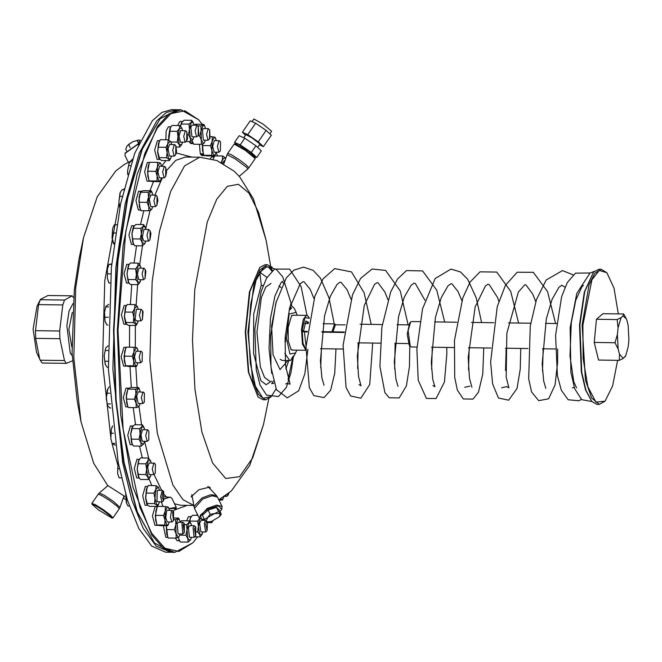<?xml version="1.0" encoding="UTF-8"?>
<svg xmlns="http://www.w3.org/2000/svg" width="662" height="662" viewBox="0 0 662 662"><rect width="100%" height="100%" fill="white"/><g stroke="black" fill="none" stroke-linecap="round" stroke-linejoin="round"><path stroke-width="0.99" d="M594.17 271.412L590.032 273.042L576.743 293.423L570.131 327.707L570.884 372.325L574.715 388.801L581.724 399.658L591.803 401.503L585.531 389.877L581.327 371.87L579.49 325.067L584.306 292.099L593.574 271.999L584.753 291.719L579.895 324.968L581.741 372.185L585.986 390.348L591.803 401.503L597.025 404.374L599.267 404.399L591.547 397.978L585.44 380.129L582.13 325.001L588.998 284.983L594.733 273.298L601.121 269.302L606.855 272.736L599.234 270.452L591.878 279.803L582.85 325.108L583.139 358.663L587.873 386.716L595.866 402.173L605.093 401.131L612.623 385.905L617.638 360.318M601.121 269.302L598.878 269.277L593.574 271.999M605.093 401.131L599.267 404.399M618.275 313.879L613.964 288.16L606.855 272.736M626.178 318.496L623.712 313.953L602.95 313.672L596.429 319.266L594.236 342.453L598.564 360.054L619.326 360.343L623.281 358.374L619.425 354.112L618.176 349.015L617.414 334.525L618.051 327.806L621.146 317.586L623.033 315.964L626.285 318.72L626.889 320.226L628.139 325.323L628.9 339.813L628.263 346.532L625.772 355.701L623.281 358.374M623.712 313.953L623.033 315.964M621.146 317.586L617.191 319.547L618.051 327.806M617.414 334.525L614.998 342.742L618.176 349.015M619.425 354.112L619.326 360.343M625.168 356.752L625.615 356.015M617.191 319.547L596.429 319.266M614.998 342.742L594.236 342.453M419.832 321.682L411.632 321.575L410.63 322.08L408.164 330.628L410.299 346.425L411.276 346.962L417.01 347.037M410.299 346.425L409.282 345.291L407.18 334.211L409.588 323.188L410.63 322.08M345.225 324.91L335.402 324.777L333.027 331.803M335.733 324.785L334.575 323.892L331.943 331.786M308.202 323.528L306.324 321.178L305.67 321.409M344.223 332.456L321.864 332.15M307.259 331.952L303.213 331.761L302.186 330.371L302.915 343.082L305.935 349.71M309.27 318.314L304.983 317.495L302.203 329.974L303.146 331.257L307.317 331.447M321.931 331.645L344.281 331.952M303.419 331.314L305.927 321.095L308.583 322.353M303.146 331.257L303.213 331.761M302.89 331.099L301.483 329.866L303.254 319.44L306.398 315.352L307.648 315.815L309.295 318.19M302.162 330.255L301.483 329.866M290.974 349.495L292.199 350.107L305.918 350.289L302.435 344.116L301.533 330.297M306.398 315.352L292.678 315.162L291.437 315.741M293.357 350.124L291.098 349.644L288.334 341.062L288.127 327.549L291.57 315.592L293.837 315.178M297.18 315.228L296.146 312.414L289.112 314.061L286.456 338.249L289.923 354.021L295.591 352.945L296.7 350.165M296.146 312.414L294.242 308.335L290.519 304.652M289.385 308.931L289.89 309.75L291.553 308.26L290.138 305.976M285.322 335.502L285.653 341.484L284.917 341.7M284.743 353.359L289.749 360.55L290.792 360.31L292.505 357L294.168 355.511L292.455 358.821L295.591 352.945M280.092 359.267L282.252 360.451L289.749 360.55M291.57 358.812L292.455 358.821M289.559 308.235L291.553 308.26M284.925 341.476L285.653 341.484M263.178 285.438L261.358 285.636L259.852 272.363L266.678 266.67L276.137 269.244L282.682 276.683L291.628 304.967M272.14 267.233L263.815 266.91L256.136 280.076L250.691 304.015L248.606 333.797L250.302 363.256L255.441 386.335L262.955 398.251L271.296 396.555L276.062 388.851M270.775 397.101L265.47 399.823L258.461 394.585L252.661 379.864L247.902 332.026L253.976 284.337L260.174 269.773L267.324 264.726L272.248 267.274M272.521 270.626L270.485 267.762M267.324 264.726L265.081 264.701L259.777 267.423L249.888 291.644L245.66 331.993L248.78 372.441L258.006 396.927L263.228 399.798L265.47 399.823M258.006 396.927L248.349 372.085L245.263 331.985L249.45 291.992L259.777 267.423M268.267 266.761L271.908 271.18M270.609 265.859L266.091 240.265L253.38 198.79L239.545 176.688L234.183 171.243L216.855 160.518L199.659 157.217L184.491 165.905L170.63 191.5L159.492 231.377L152.21 281.474L149.885 360.368L157.316 433.271L172.989 485.172L182.952 499.661L193.66 505.371M192.286 497.534L191.293 496.649L198.948 489.698L209.871 487.058L210.268 488.813M164.598 496.765L168.785 497.187M168.901 508.54L176.291 507.324L171.905 498.205L169.927 497.079M192.907 142.909L189.878 142.653L189.406 141.56M193.246 143.604L190.962 143.571L190.325 142.694M147.758 505.296L145.061 505.263L142.628 495.855L145.326 486.512L147.643 486.545M133.765 244.468L131.407 244.435L128.966 235.027L131.664 225.684L134.254 225.725M128.023 406.89L125.739 406.857L123.297 397.448L125.995 388.106L128.85 388.147L128.13 388.561M161.429 501.937L162.943 506.447M217.467 155.926L216.151 152.235L214.637 155.975L211.708 155.313L211.914 150.506L210.516 145.681L212.188 141.205L212.262 136.711L215.183 137.332L216.325 140.559M202.241 124.324L198.575 119.739L184.888 110.769L170.854 113.641L157.233 128.213L144.755 153.692L125.805 231.386L118.035 330.239L123.091 429.274L139.897 507.456L151.681 533.274L164.896 548.21L178.848 551.471L192.774 542.873L197.715 536.841M132.524 444.732L130.166 444.698L127.733 435.29L130.422 425.947L133.021 425.989M126.55 324.289L123.86 324.248L121.419 314.839L124.117 305.496L126.434 305.53M139.194 478.022L136.703 477.989L134.27 468.58L136.968 459.238L139.392 459.271M214.637 155.975L206.834 155.868L203.904 155.247L202.506 150.373L202.365 144.084L203.292 153.973L200.272 153.617L199.436 144.333M204.864 155.587L201.802 155.562L200.611 154.453L200.768 153.675M210.384 158.532L211.873 156.877L214.19 156.911M126.665 366.144L123.604 366.111L121.163 356.702L123.86 347.36L126.128 347.393M128.991 283.121L126.5 283.088L124.059 273.679L126.756 264.337L129.181 264.37M140.642 210.011L138.358 209.986L135.925 200.569L138.615 191.235L141.478 191.268L140.758 191.69M157.937 525.355L154.875 525.33L152.434 515.921L155.131 506.579L157.407 506.612M177.639 125.557L179.832 121.436L182.422 121.469M167.999 537.354L165.715 537.321L163.382 525.686M165.839 139.765L166.195 130.952L168.388 126.798L170.813 126.831M179.46 540.738L177.102 540.713L175.372 538.098M159.823 159.468L157.134 159.434L154.693 150.026L157.391 140.683L159.708 140.716M186.585 520.845L188.438 516.683L191.095 516.807M191.227 516.633L188.86 516.699M150.125 181.256L147.063 181.231L144.622 171.822L147.32 162.48L149.595 162.513M197.218 515.334L197.127 513.82M149.976 181.272L149.521 181.115M148.975 180.503L147.535 171.855L149.215 163.257M159.906 181.645L159.236 181.322L160.659 180.147L159.906 181.645L152.095 181.537L149.173 180.916L147.767 176.042L148.048 166.741L149.132 163.456M167.627 536.592L166.294 525.727M167.494 536.294L166.683 533.779L166.311 525.727L166.617 529.583L174.429 529.691L175.835 524.693L175.637 519.678L178.575 518.098L179.427 519.811M192.874 142.843L192.021 140.534M197.789 135.909L199.676 135.933L201.083 130.944L200.884 125.929L203.822 124.348L196.01 124.241L194.024 124.861M193.13 143.364L190.259 143.199M192.741 142.545L192.038 140.518M180.238 522.318L179.534 520.026L177.904 518.9L175.835 524.693L176.092 533.911L178.426 537.337L179.03 536.808L176.15 538.115L176.092 533.911L174.429 529.691M167.387 536.079L168.347 538.007L176.15 538.115M167.676 536.7L166.683 533.779L166.617 529.583M173.965 519.662L175.637 519.678M174.296 518.04L178.575 518.098M179.311 536.237L180.072 533.969M184.293 532.67L182.786 534.002L178.086 533.944L177.242 523.526L178.244 522.293L182.944 522.359L184.408 523.733L183.25 524.519L184.293 532.67L184.408 523.733M149.173 180.916L147.767 176.042L148.048 166.741L149.455 162.778L149.72 162.273L157.523 162.38L160.444 163.001L160.883 163.936L159.79 162.72L157.457 166.874L157.523 162.38M149.165 180.867L156.968 180.974L157.175 176.175L155.785 171.342L157.457 166.874L157.175 176.175L159.236 181.322L156.968 180.974M147.974 171.235L155.785 171.342M161.586 166.228L160.883 163.936M160.659 180.147L161.429 177.871M165.641 176.572L164.143 177.912L159.434 177.846L157.92 172.004L159.592 166.195L164.747 166.51L165.765 167.643L165.641 176.572L166.609 172.434L165.765 167.643M164.143 177.912L162.629 172.062L164.3 166.261M201.405 144.357L201.339 140.154L203.673 143.58L204.558 142.487L203.673 143.58L201.405 144.357L193.594 144.25L192.046 140.518M197.632 125.879L200.884 125.929M203.822 124.348L204.674 126.053M205.485 128.569L204.781 126.276L203.151 125.151L201.083 130.944L201.339 140.154L199.676 135.933M204.558 142.487L205.328 140.212M209.54 138.912L208.042 140.253L203.333 140.187L202.481 129.802L203.491 128.544L208.199 128.602L209.664 129.984L209.54 138.912L209.978 138.118L209.664 129.984M208.042 140.253L206.527 134.403L208.199 128.602M212.874 520.903L211.799 522.657L211.368 521.424M207.669 522.608L211.799 522.657M202.92 519.695L204.632 519.72M212.816 520.928L211.41 521.408M147.667 505.23L145.549 497.187L147.229 487.273M146.815 504.179L145.607 498.254L147.014 487.687M167.718 525.744L167.047 525.429L168.471 524.246L167.718 525.744L159.906 525.636L156.985 525.024L155.578 520.15L155.86 510.849L157.531 506.372L165.335 506.48L168.256 507.1L168.694 508.035L167.602 506.827L165.268 510.981L165.335 506.48M156.985 525.024L155.578 520.15L155.86 510.849L156.944 507.555M155.785 515.342L163.597 515.45L165.268 510.981L164.987 520.274L163.597 515.45M156.977 524.974L164.78 525.082L164.987 520.274L167.047 525.429L164.78 525.082M168.471 524.246L169.24 521.979M169.398 510.328L168.694 508.035M173.452 520.68L171.955 522.012L167.246 521.946L165.757 517.419L166.692 510.89L167.403 510.303L172.112 510.369L173.576 511.743L172.65 512.016L173.452 520.68L173.576 511.743M171.955 522.012L170.457 517.485L171.4 510.956L172.112 510.369M148.801 210.773L148.743 206.569L151.068 209.995L151.962 208.902L151.068 209.995L148.801 210.773L140.989 210.665L139.334 206.445L139.07 197.226L141.147 191.434L143.414 190.648L151.217 190.755L152.07 192.468M140.476 192.237L148.288 192.336L151.217 190.755M139.268 202.241L147.08 202.349L148.478 197.35L148.288 192.336M152.881 194.984L152.177 192.692L150.555 191.558L148.478 197.35L148.743 206.569L147.08 202.349M140.145 208.96L139.334 206.445L139.07 197.226L140.534 191.955M156.935 205.328L155.438 206.66L150.729 206.602L149.306 199.105L150.895 194.951L156.05 195.265L157.06 196.399L156.935 205.328L157.912 200.214L157.06 196.399M151.962 208.902L152.723 206.627M170.672 158.466L169.389 160.634L161.578 160.527L158.93 158.441L158.781 157.647L166.584 157.755L167.081 152.55L168.785 159.203L166.584 157.755M169.389 160.634L168.785 159.203L170.73 158.35L171.499 156.075M158.781 157.647L157.672 152.425L158.177 147.229L165.98 147.336L167.883 143.58L170.382 141.254L170.879 141.974M158.888 158.35L157.672 152.425L158.475 143.447L160.37 139.69L168.181 139.798L170.837 141.883M171.657 144.432L170.953 142.14M165.98 147.336L167.081 152.55L168.181 139.798M158.177 147.229L159.087 141.858M175.711 154.776L174.205 156.116L169.505 156.05L168.065 148.669L169.662 144.407L174.818 144.713L175.835 145.847L175.711 154.776L176.622 151.598L175.835 145.847M174.205 156.116L172.691 150.266L174.371 144.465M182.654 130.546L181.868 128.08L179.311 128.478L178.028 136.744L179.294 144.606L181.719 144.49L179.774 147.08L179.294 144.606L177.226 142.107L178.028 136.744L177.234 131.357L179.311 128.478L179.791 125.581L181.918 128.196M176.357 147.03L179.774 147.08M168.992 140.236L168.62 136.612L170.035 128.08L171.979 125.474L179.791 125.581M168.81 140.129L168.62 136.612L170.035 128.072M169.422 131.25L177.234 131.357M170.895 142.016L177.226 142.107M181.727 144.465L182.497 142.198M186.709 140.89L185.203 142.231L180.503 142.165L178.988 136.322L180.66 130.522L185.815 130.828L186.833 131.961L186.709 140.89L187.503 138.615L186.833 131.961M185.203 142.231L183.688 136.389L185.368 130.588M194.098 125.184L193.395 122.892L191.244 122.247L189.531 129.429L190.308 138.159L192.808 139.707L193.122 139.194L190.598 141.577L190.308 138.159L188.413 134.725L189.531 129.429L189.042 124.117L191.244 122.247L191.848 120.36L193.37 122.834M186.121 141.511L190.598 141.577M180.56 126.326L181.52 122.627L184.036 120.252L191.848 120.36M181.231 124.009L189.042 124.117M180.461 126.227L181.504 122.66M187.611 134.717L188.413 134.725M193.172 139.103L193.933 136.827M198.153 135.528L196.647 136.869L191.947 136.802L190.838 127.27L192.104 125.151L196.813 125.217L198.277 126.599L198.153 135.528L198.79 134.055L198.277 126.599M196.647 136.869L195.133 131.018L196.813 125.217M203.714 154.834L202.506 150.373L202.713 145.574L210.516 145.681M203.896 155.206L211.708 155.313M210.326 136.686L212.262 136.711M202.713 145.574L202.564 144.026M215.622 138.267L214.529 137.059L212.188 141.205L211.914 150.506L213.975 155.653L215.398 154.478M219.585 151.656L218.874 152.243L214.174 152.177L212.659 146.335L214.331 140.534L219.486 140.84L220.496 141.974L220.38 150.903L220.496 141.974M189.746 521.391L190.317 518.147L192.394 515.268L197.872 515.342M189.489 521.035L190.449 517.866M203.069 520.34L202.829 519.356M189.837 521.044L197.648 521.151L199.643 518.454L198.443 526.538L197.648 521.151M196.647 531.884L197.632 531.9L198.443 526.538L199.709 534.399L197.632 531.9M194.967 536.808L200.181 536.874L199.709 534.399L202.142 534.259L200.181 536.874M202.903 531.991L202.142 534.259M206.527 521.739L205.725 524.023L207.123 530.684L205.617 532.025L200.917 531.958L199.626 523.394L201.074 520.315L205.17 520.373M205.617 532.025L204.326 523.46L205.352 520.58M207.123 530.684L207.438 522.037M191.177 496.252L192.162 496.831M209.722 488.208L209.862 487.05M201.231 519.082L199.055 517.758L207.247 508.449L216.681 505.147L222.06 506.471L217.467 497.112L212.088 495.788L202.655 499.09L194.463 508.399L191.823 494.613M207.901 486.429L216.383 495.524L210.839 494.721L202.084 497.89L193.867 506.571M248.862 167.858L255.226 158.516L245.354 150.365L234.224 144.043L227.761 153.311L231.344 154.726L239.007 159.575L246.264 165.012L248.862 167.858L247.828 169L246.595 167.329L235.093 158.781L227.058 154.685L223.839 163.787M234.224 144.043L235.027 143.894L245.652 149.935L255.077 157.713L255.226 158.516M253.96 156.356L254.274 155.893L248.209 150.522L238.204 144.266L237.013 143.993L236.698 144.448M236.731 144.407L234.547 142.38L240.207 144.887L251.303 152.45L256.74 157.506L254.001 156.298M256.74 157.506L261.349 150.828L255.913 145.764L244.816 138.201L239.156 135.702L234.547 142.38M243.798 137.754L245.933 134.651L252.007 137.878L259.504 143.637L259.835 144.242L257.659 147.394M259.413 144.854L263.426 146.633L258.263 141.825L247.72 134.634L242.342 132.259L245.536 135.23M247.72 134.634L255.615 123.182L250.244 120.807L242.342 132.259M263.426 146.633L271.321 135.18L266.157 130.373L255.615 123.182M252.09 121.618L253.885 119.011L263.344 124.274L271.627 131.242L269.856 133.815M258.263 141.825L266.157 130.373M244.816 138.201L240.207 144.887M255.913 145.764L251.303 152.45M192.774 542.873L174.876 552.348L163.109 547.929L151.912 535.186L132.913 486.942L120.765 414.975L117.315 330.23L123.091 245.619L137.208 174.007L157.523 126.31L169.058 113.872L180.941 109.784L198.575 119.739M180.941 109.784L177.582 109.735L160.204 118.655L142.363 149.074L127.799 198.021L117.993 260.514L113.955 330.189L116.082 399.947L124.166 462.688L137.382 512.016L154.387 542.906L171.516 552.298L174.876 552.348M154.387 542.906L136.926 511.527L123.744 462.333L115.676 399.757L113.55 330.181L117.588 260.687L127.361 198.36L141.883 149.546L160.204 118.655M170.788 552.274L156.199 546.15L143.24 528.475L131.887 500.199L122.751 462.846L112.912 369.297L115.825 267.638L125.077 203.97L139.235 153.286L156.853 120.757L166.402 112.424L176.853 109.743M170.06 552.282L165.574 552.216L151.714 546.092L138.763 528.417L127.41 500.141L118.266 462.788L108.436 369.239L111.348 267.58L120.6 203.913L134.75 153.228L152.368 120.699L161.917 112.366L171.64 109.652L176.125 109.718M138.921 477.658L137.175 468.87L139.037 459.776M150.291 476.921L148.346 479.52L140.534 479.412L138.375 476.739L137.191 469.052L138.482 460.785L140.559 457.914L148.371 458.021L150.522 460.694L147.891 460.918L148.371 458.021M126.467 324.214L124.34 316.179L126.02 306.258M125.615 323.164L124.398 317.239L125.813 306.672M137.398 323.279L136.115 325.447L128.304 325.34L125.656 323.255L124.398 317.239L125.201 308.26L127.096 304.503L134.907 304.611L137.597 306.787M136.115 325.447L135.511 324.016L137.456 323.164L138.226 320.896M138.383 309.245L137.108 306.067L134.609 308.393L134.907 304.611M124.903 312.042L132.706 312.15L134.609 308.393L133.807 317.371L132.706 312.15M125.507 322.46L133.31 322.568L133.807 317.371L135.511 324.016L133.31 322.568M142.438 319.589L140.932 320.929L136.231 320.863L135.122 319.117L136.389 309.22L141.097 309.286L142.562 310.66L142.438 319.589L143.1 311.893L142.562 310.66M140.932 320.929L139.417 315.087L141.097 309.286M219.47 499.413L221.787 499.76L220.769 498.701M218.899 500.033L222.449 500.083L221.787 499.76L223.21 498.585L222.449 500.083M223.847 496.831L223.21 498.585M227.157 494.481L228.191 495.011L227.14 496.111L226.685 496.343L225.858 495.449M228.191 495.011L228.92 493.091M148.346 479.52L147.874 477.037L145.797 474.546L146.6 469.176L145.805 463.797L147.891 460.918L146.6 469.176L147.874 477.037L150.307 476.905L151.068 474.629M138.375 476.739L137.986 474.439L145.797 474.546M137.986 474.439L137.191 469.052L138.002 463.69L145.805 463.797M138.002 463.69L138.598 460.529M155.28 473.33L153.783 474.671L149.074 474.604L147.651 467.115L149.173 462.961L154.395 463.268L155.405 464.401L155.28 473.33L155.405 464.401M151.226 462.986L150.522 460.694M153.783 474.671L152.268 468.928L153.94 463.019M143.77 443.614L144.531 441.347M144.688 429.696L143.985 427.404L141.842 426.767L142.446 424.872L143.985 427.404M141.196 446.097L140.907 442.679L143.397 444.227L141.196 446.097L133.385 445.989L131.498 442.547L130.712 433.817L132.11 427.147L134.634 424.764L142.446 424.872M131.829 428.529L139.632 428.637L141.842 426.767L140.121 433.949L139.632 428.637M131.87 443.515L130.712 433.817L132.094 427.18M131.2 439.138L139.012 439.245L140.121 433.949L140.907 442.679L139.012 439.245M148.743 440.048L147.245 441.38L142.28 441.24L141.039 435L142.702 429.671L147.676 429.828L148.867 431.111L148.743 440.048L148.867 431.111M147.245 441.38L145.731 435.538L147.403 429.737M132.143 444.061L130.662 434.471L132.839 426.163M204.715 155.603L204.252 155.446M203.656 154.734L200.611 154.453M222.06 506.471L221.778 509.004M220.041 511.618L221.662 509.31L218.468 505.834L207.636 509.095L200.288 515.21L201.554 519.182L204.368 519.314M204.467 519.505L206.122 521.383L208.861 521.929L211.683 521.325L219.362 516.774L220.239 513.513L218.584 511.635L214.678 513.571L210.168 514.3L207.611 517.51L204.467 519.505L202.382 515.268L208.091 510.054L216.507 507.39L219.213 509.93L221.298 514.175L220.239 513.513L214.678 513.571L207.611 517.51L206.122 521.383L207.173 522.053L208.629 521.946M219.362 516.774L221.298 514.175M210.168 514.3L208.091 510.054M218.584 511.635L216.507 507.39M213.056 159.236L213.776 157.647M164.325 498.908L169.786 497.079M170.026 497.112L164.308 498.999M176.291 507.324L176.2 508.391M173.138 511.263L176.175 508.449L168.959 508.689M127.65 406.129L126.21 397.49L127.882 388.892M127.518 405.831L126.707 403.315L126.45 394.105L127.915 388.834L130.786 387.527L138.598 387.634L139.442 389.347M126.516 366.152L126.061 365.995M125.515 365.383L124.075 356.744L125.755 348.146M136.446 366.533L135.776 366.21L137.2 365.027L136.446 366.533L128.635 366.425L125.714 365.805L124.307 360.931L124.58 351.63L125.672 348.336M125.714 365.805L124.307 360.931L124.514 356.123L132.317 356.23L133.989 351.762L134.063 347.269L136.984 347.881L137.423 348.816L136.331 347.608L133.989 351.762L133.716 361.055L132.317 356.23M135.776 366.21L133.509 365.863L133.716 361.055L135.776 366.21M125.706 365.755L133.509 365.863M124.514 356.123L124.58 351.63L126.252 347.161L134.063 347.269M142.181 361.46L140.675 362.793L135.975 362.735L134.46 356.884L136.132 351.083L141.287 351.398L142.305 352.523L142.181 361.46L142.305 352.523M137.2 365.027L137.961 362.759M138.126 351.108L137.423 348.816M128.718 282.765L126.972 273.977L128.833 264.874M128.188 281.871L126.988 274.151L128.411 265.603M140.079 282.037L138.143 284.619L130.331 284.511L128.171 281.847L126.988 274.151L127.791 268.789L135.602 268.896L137.679 266.025L138.159 263.12L140.311 265.768M138.143 284.619L137.663 282.144L135.594 279.645L136.397 274.283L135.602 268.896M127.783 279.538L135.594 279.645M127.791 268.789L128.271 265.892L130.348 263.013L138.159 263.12M141.023 268.085L140.236 265.619L137.679 266.025L136.397 274.283L137.663 282.144L140.096 282.004L140.865 279.736M145.077 278.437L143.571 279.769L138.871 279.703L137.357 273.861L139.028 268.06L144.184 268.375L145.201 269.5L145.077 278.437L145.888 271.503L145.201 269.5M143.571 279.769L142.057 273.927L143.737 268.127M133.376 243.798L131.904 234.207L134.08 225.899M140.278 209.25L138.838 200.611L140.51 192.013M158.599 504.295L157.316 506.463L149.513 506.356L147.312 504.899L146.707 503.468L154.519 503.575L155.016 498.378L153.915 493.157L155.81 489.4L156.108 485.627L158.806 487.803M157.316 506.463L156.72 505.032L154.519 503.575M146.707 503.468L145.607 498.254L146.103 493.049L153.915 493.157M146.103 493.049L146.401 489.276L148.305 485.519L156.108 485.627M159.583 490.261L158.309 487.075L155.81 489.4L155.016 498.378L156.72 505.032L158.665 504.179L159.426 501.904M163.638 500.604L162.14 501.945L156.985 501.631L157.2 490.401L162.298 490.294L163.762 491.676L163.092 491.609L162.091 497.352L163.638 500.604L163.762 491.676M162.14 501.945L160.626 496.814L162.298 490.294M213.652 157.887L214.852 155.893L222.655 156L224.857 157.448L225.618 158.772M221.191 162.397L222.358 159.774L221.77 162.686M222.655 156L222.358 159.774L224.857 157.448L225.353 158.177M222.771 163.208L224.145 160.601L224.964 160.618M182.786 534.002L181.942 523.584L182.944 522.359M157.788 525.371L157.333 525.214M156.786 524.602L155.347 515.963L157.026 507.365M155.438 206.66L153.923 200.818L155.595 195.017M180.445 126.21L182.249 121.642M168.785 140.121L170.457 127.336M218.874 152.243L217.359 146.401L219.031 140.592M180.13 521.838L181.57 520.779L189.373 520.886L190.896 523.361M191.624 525.711L190.921 523.419L188.769 522.773L189.373 520.886M184.847 524.618L186.568 524.643L188.769 522.773L187.056 529.956L186.568 524.643M179.741 535.169L185.948 535.252L187.056 529.956L187.834 538.686L185.948 535.252M188.132 542.104L187.834 538.686L190.333 540.233L190.697 539.629L188.132 542.104L180.321 541.996L178.161 537.461M178.798 539.513L179.071 540.076M190.697 539.629L191.467 537.354M195.679 536.054L194.173 537.395L189.473 537.329L188.38 527.755L189.63 525.678L194.338 525.744L195.803 527.126L194.438 528.582L195.679 536.054L195.803 527.126M194.173 537.395L193.081 527.821L194.338 525.744M159.741 159.401L157.614 151.358L159.294 141.445M133.103 243.252L131.953 233.554L133.327 226.925M144.97 243.409L142.429 245.834L134.626 245.726L132.731 242.284L131.953 233.554L133.352 226.884L135.867 224.501L143.679 224.608L145.226 227.14L143.075 226.503L143.679 224.608M142.429 245.834L142.14 242.416L144.639 243.964L145.764 241.084M145.93 229.433L145.226 227.14M133.062 228.266L140.874 228.373L143.075 226.503L141.362 233.686L140.874 228.373M132.441 238.874L140.245 238.982L141.362 233.686L142.14 242.416L140.245 238.982M149.984 239.785L148.478 241.117L143.778 241.051L142.338 237.269L143.935 229.408L148.636 229.474L150.1 230.848L149.984 239.785L150.903 233.727L150.1 230.848M148.478 241.117L146.964 235.275L148.636 229.474M189.473 521.019L190.871 517.13M136.173 407.651L136.115 403.448L138.441 406.865L139.334 405.773L138.441 406.865L136.173 407.651L128.37 407.544L127.7 406.236L126.707 403.315L126.45 394.105L127.915 388.834M139.334 405.773L140.096 403.506M140.261 391.854L139.558 389.562L137.928 388.437L138.598 387.634M127.849 389.107L135.66 389.215L137.928 388.437L135.859 394.229L135.66 389.215M126.641 399.12L134.452 399.219L135.859 394.229L136.115 403.448L134.452 399.219M144.316 402.206L144.432 393.269L144.316 402.206L142.81 403.539L138.11 403.472L136.678 395.984L138.267 391.83L143.555 392.318M142.81 403.539L141.296 397.697L142.967 391.896M108.369 367.261L107.161 367.245L105.175 364.224L104.166 355.842L105.142 350.488L107.997 350.529M104.795 361.22L108.196 361.27M105.142 350.488L105.697 348.129L107.956 345.787M105.349 364.63L104.166 355.842L105.572 348.353M115.262 445.22L112.135 443.689L110.835 438.269L111.398 429.092L112.664 425.906M111.191 433.221L113.574 433.254M112.068 443.333L114.989 443.374M121.444 477.914L119.102 477.881L117.579 473.305L118.101 461.927M117.662 468.746L119.45 468.77M119.863 207.578L118.92 201.653L119.987 193.023L121.99 189.729L123.736 189.754M119.582 196.341L122.205 196.374M108.105 325.009L106.814 324.984L105.043 321.103L104.546 312.059L105.97 306.216L108.783 304.313M105.821 306.903L108.667 306.936M104.869 317.239L108.295 317.288M127.824 174.164L127.634 170.953L129.024 163.481L131.316 160.899L131.978 160.907M128.602 165.599L130.422 165.624M110.049 282.997L108.899 282.98L107.376 278.404L107.41 269.095L108.965 264.337L111.696 264.014M108.957 264.361L111.655 264.395M107.451 273.853L110.777 273.894M112.135 443.689L110.835 438.269L111.398 429.092L112.226 426.775M118.961 477.575L117.579 473.305L118.084 461.811M119.822 207.777L118.92 201.653L120.335 192.212M105.655 322.857L105.043 321.103L104.546 312.059L105.92 306.324M127.708 174.578L127.634 170.953L129.04 163.464M108.75 282.674L107.376 278.404L107.41 269.095L108.965 264.337M107.865 485.693L124.257 496.061L124.588 496.939L123.62 497.137M92.001 504.295L91.869 503.36L95.452 504.775L103.115 509.616L110.372 515.061L112.962 517.899L112.044 518.114L109.991 515.599L102.751 510.145L95.08 505.321L92.001 504.295L98.431 509.947L112.044 518.114M71.852 346.954L68.856 329.568L72.332 312.274M72.952 303.593L68.972 311.239L66.837 325.696L70.288 353.094L72.241 355.643M73.507 297.552L72.15 295.798L64.537 300.035L62.799 304.942L59.688 330.967L59.919 338.721L64.429 360.509L66.39 363.347L72.563 360.79M40.432 299.406L38.57 304.611L35.467 330.636L35.69 338.39L39.695 359.118L36.46 352.176L33.1 329.08L37.097 306.076L40.432 299.406L47.921 295.467L72.15 295.798M64.537 300.035L40.308 299.704M38.57 304.611L62.799 304.942M59.688 330.967L35.467 330.636M35.69 338.39L59.919 338.721M39.695 359.118L40.2 360.178L64.429 360.509M66.39 363.347L42.169 363.016L40.2 360.178M138.325 143.977L125.143 153.336L125.019 155.537L128.304 162.231M125.3 153.005L138.408 143.629M126.541 150.944L125.747 149.314L126.889 146.31L128.627 144.515L132.549 141.834L138.408 140.063L140.303 140.212M137.075 140.361L138.507 143.273M128.627 144.515L130.191 147.709M138.325 140.071L132.549 141.834L127.576 145.375M110.819 407.933L109.909 407.916L107.774 405.88L107.227 403.87L110.471 403.919M107.467 405.343L106.292 398.532L107.716 389.091M107.227 403.87L106.292 398.532L107.36 389.901L109.255 386.74M106.963 393.22L109.669 393.253M138.275 144.614L139.417 142.09M138.118 144.978L139.194 141.511M139.094 142.09L140.195 140.435M126.864 503.873L128.023 506L129.33 506.016M126.798 503.741L125.656 494.299M126.955 504.08L126.243 502.119L125.681 494.382M126.078 498.254L126.831 498.263M113.947 244.005L112.068 238.006L112.432 232.958L115.511 232.999M113.31 243.07L114.104 243.086M113.376 243.426L112.068 238.006L112.631 228.829L113.467 226.512M112.432 232.958L112.631 228.829L113.632 226.156L114.435 224.724L116.785 224.757M140.675 362.793L139.161 356.95L140.84 351.15M267.026 277.444L259.852 272.363M304.346 331.405L306.067 346.458M276.368 301.202L271.552 326.002L273.092 354.94L280.001 369.562L287.887 360.525M270.99 283.419L265.81 287.068L261.325 297.61L256.922 332.15L260.373 366.789L264.568 377.456L269.649 381.246M261.267 285.165L253.72 314.16L253.538 353.251L260.828 380.667L266.116 384.688L271.528 381.147M266.091 240.265L258.503 212.287L249.028 193.163L238.37 184.309L227.323 186.394L216.697 199.245L207.289 221.927L194.752 289.435L192.476 339.854L194.976 389.339L201.951 432.054L212.593 462.97L225.643 478.461L239.561 476.698L252.718 457.889L263.567 424.243L268.789 398.789M137.588 284.61L136.115 305.29M135.362 325.439L135.263 347.418M135.809 366.525L137.125 387.618M138.995 406.435L141.569 424.863M144.63 441.347L148.801 458.427M154.097 474.563L161.586 490.285M164.573 494.762L166.063 496.666M174.586 503.782L180.56 505.247L193.668 505.429M199.659 157.217L185.335 157.018L175.802 160.37L166.559 170.539M162.256 177.888L154.941 195.009M150.125 210.384L145.714 228.547M142.462 245.809L139.699 264.775M131.779 284.536L130.381 304.553M129.603 325.356L129.504 347.202M130.025 366.442L131.299 387.535M133.252 407.61L135.586 424.781M139.525 446.072L142.363 457.938M149.016 478.783L151.871 485.569M175.132 509.806L187.18 505.338M191.955 157.109L176.415 152.988M165.897 160.585L161.611 166.228M153.518 181.554L149.91 190.739M143.795 210.706L140.493 224.567M136.521 245.751L134.047 263.071M110.769 437.367L102.527 362.627L104.753 280.82L118.986 203.06M123.587 189.754L123.96 188.802M117.555 464.36L112.06 443.515M107.534 485.32L93.698 463.218L80.987 421.744L73.83 357.885L75.7 287.796L83.511 237.766L97.355 196.655L115.784 170.97L124.638 164.292L132.135 160.461M108.022 485.56L99.25 493.008L104.141 495.217L113.384 501.382L120.012 507.324L124.075 495.871M112.962 517.899L119.309 508.697L116.719 505.851L109.462 500.414L101.799 495.565L98.216 494.15L99.25 493.008M130.753 161.056L132.59 159.145M626.285 318.72L626.012 318.149M625.772 355.701L625.54 356.173M431.558 347.236L453.975 347.55M468.514 347.749L490.947 348.055M505.478 348.253L527.904 348.56M542.451 348.758L555.244 348.932M434.562 321.889L456.797 322.187M471.518 322.394L493.753 322.7M508.49 322.899L530.725 323.205M545.455 323.404L556.519 323.561M357.844 342.85L380.253 343.156M394.809 343.355L408.346 343.545M360.045 324.239L382.322 324.546M397.01 324.752L408.603 324.91M304.677 323.486L308.393 323.536M323.081 323.735L334.575 323.892M320.516 348.742L342.941 349.056M278.967 285.901L281.093 287.565M285.843 368.949L288.773 360.542M263.567 424.243L249.723 465.353L231.295 491.038L218.774 499.777M179.534 520.026L179.237 519.405M148.958 163.771L149.455 162.778M192.634 142.322L192.932 142.951M204.781 126.276L204.492 125.648M156.77 507.878L157.266 506.877M140.03 208.737L140.327 209.366M152.177 192.692L151.888 192.063M203.474 154.312L203.904 155.247M239.214 176.315L247.828 169M227.761 153.311L227.058 154.685M226.685 496.343L224.608 496.318M217.467 497.112L216.383 495.524M199.055 517.758L194.463 508.399M221.662 509.31L221.935 508.673M201.554 519.182L200.876 519.008M208.861 521.929L208.282 521.979M125.499 348.659L125.995 347.658M220.38 150.903L219.329 152.003M190.019 516.608L191.227 516.625M127.41 405.616L127.7 406.236M139.558 389.562L139.26 388.933M144.432 393.269L143.422 392.144M112.126 426.973L112.399 426.419M125.805 499.57L123.24 498.221M80.987 421.744L77.115 400.328L72.1 352.978L74.318 290.014L79.059 258.991L83.511 237.766M119.309 508.697L120.012 507.324M91.869 503.36L98.216 494.15M125.416 152.699L125.143 153.336M113.359 226.71L113.632 226.156M574.194 387.287L572.258 387.957M565.05 287.159L561.79 285.239L558.918 287.374L552.1 299.29L546.349 318.894L542.17 363.943L543.684 381.006L545.844 388.337M542.492 370.968L543.146 348.766M535.806 301.756L532.678 293.887L525.926 284.9L524.834 284.734L518.305 292.083L506.86 333.317L506.198 377.166L508.888 387.849L506.869 386.575L501.705 387.733M505.528 370.463L506.182 348.262M498.842 301.243L497.452 297.404L489.102 284.461L487.853 284.23L485.387 285.951L475.175 306.945L468.199 357.43L469.449 378.151L471.89 387.295M469.904 386.07L464.732 387.237M468.564 369.926L469.217 347.757M461.877 300.738L457.98 291.33L452.005 283.89L450.888 283.725L448.033 285.852L441.206 297.768L435.455 317.371L431.276 362.412L432.791 379.475L434.951 386.815L432.948 385.565M431.599 369.421L432.261 347.252M424.913 300.234L415.322 283.535L413.949 283.212L411.069 285.339L404.242 297.263L398.483 316.883L394.312 361.94L395.835 378.995L397.994 386.327M394.635 368.933L395.164 343.363M387.949 299.729L384.895 292.008L378.076 282.873L376.968 282.715L374.493 284.428L364.282 305.422L357.306 355.916L358.556 376.637L361.03 385.814L359.011 384.548M357.67 368.403L358.2 342.858M350.984 299.216L347.103 289.832L341.12 282.368L339.995 282.202L337.14 284.329L330.321 296.237L324.562 315.848L320.383 360.881L321.897 377.952L324.032 385.267M320.706 367.923L321.426 348.758M314.02 298.711L310.114 289.286L304.131 281.855L303.039 281.689L300.184 283.808L289.617 308.004L285.157 337.479L285.446 365.581L290.122 384.134L286.803 383.455L285.628 383.977M288.036 379.525L292.496 358.771M290.767 304.669L290.659 304.098M283.295 282.98L282.086 281.598M273.927 383.166L271.643 383.737L273.323 380.981M293.225 357.637L290.957 372.814L286.423 387.336L278.47 396.563L266.563 395.106L260.042 384.994L256.302 369.975L254.837 328.923L261.051 291.644L266.662 278.065L274.589 269.078L289.6 269.07L301.111 286.646L307.027 315.468M307.88 349.279L304.81 373.757L298.686 390.745L287.267 397.895L276.484 389.711L270.998 367.344L270.7 335.626L275.93 302.848L286.356 277.891L293.837 270.162L303.527 267.076L313.126 270.328L320.408 278.148L328.989 297.883L334.236 323.892M335.965 348.957L334.724 373.302L330.644 390.191L324.082 397.581L313.846 395.628L309.32 387.634L306.051 346.847L314.748 296.485L323.023 278.834L334.757 268.615L351.539 271.941L364.133 292.769L371.2 324.397M372.747 343.057L369.694 384.556L360.873 398.16L350.645 395.984L346.06 387.402L343.123 345.299L352.507 294.714L360.649 278.379L372.102 268.987L385.574 270.386L400.245 290.982L408.164 324.901M409.803 345.87L409.414 366.607L406.418 385.946L399.178 397.978L389.19 397.779L384.845 392.583L379.93 366.376L381.924 327.227L390.787 291.768L397.581 278.934L406.493 270.626L422.571 270.923L436.713 290.229L444.665 322.022M446.8 347.451L446.875 353.591L444.45 381.957L436.076 398.532L426.411 398.45L418.185 380.253L416.911 349.114L422.488 308.914L435.207 278.545L450.905 269.111L460.38 271.941L467.67 279.298L476.21 297.826L481.63 322.535M483.765 347.955L482.722 374.138L478.502 392.227L472.982 399.07L463.292 398.905L457.334 390.125L454.686 377.431L454.471 340.417L462.812 297.892L470.119 282.012L480.008 271.867L496.757 272.082L510.725 291.437L518.594 323.039M520.721 348.46L520.233 369.106L517.014 388.486L508.673 400.204L498.478 397.986L492.602 383.968L490.633 361.924L497.261 306.647L505.429 285.322L517.229 272.231L533.307 272.355L547.565 291.652L555.559 323.544M557.685 348.965L557.611 362.594L555.046 384.887L548.649 398.797L538.736 400.709L531.553 391.954L528.665 378.838L530.262 326.06L536.501 299.621L546.125 280.026L562.477 270.626L573.218 274.895M581.327 399.343L579.068 400.767L568.137 399.782L561.302 390.15L557.429 375.685L555.559 335.394L561.649 296.642L567.351 282.484L575.485 273.183L590.132 272.992M583.412 285.405L581.807 286.936L575.766 300.25L571.281 322.675L569.999 356.015L573.772 381.808L576.594 387.932M282.492 281.292L280.953 282.806L274.912 296.129L270.419 318.546L269.012 348.46L271.792 373.442"/></g></svg>
